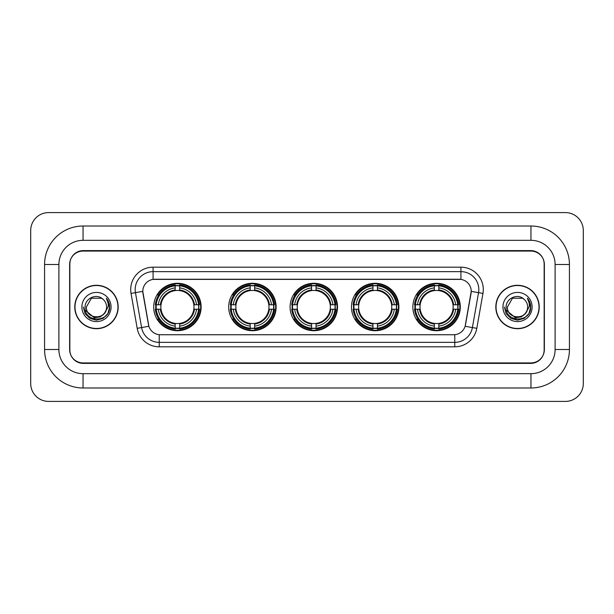 <?xml version="1.0" encoding="UTF-8"?>
<svg xmlns="http://www.w3.org/2000/svg" width="614" height="614" viewBox="0 0 614 614"><rect width="100%" height="100%" fill="white"/><g stroke="black" fill="none" stroke-linecap="round" stroke-linejoin="round"><path stroke-width="0.92" d="M412.869 307A23.716 23.716 0 0 0 436.585 330.716A23.716 23.716 0 0 0 460.293 307A23.716 23.716 0 0 0 436.585 283.284A23.716 23.716 0 0 0 412.869 307M228.7 307A23.716 23.716 0 0 0 252.408 330.716A23.716 23.716 0 0 0 276.123 307A23.716 23.716 0 0 0 252.408 283.284A23.716 23.716 0 0 0 228.7 307M290.084 307A23.716 23.716 0 0 0 313.8 330.716A23.716 23.716 0 0 0 337.516 307A23.716 23.716 0 0 0 313.8 283.284A23.716 23.716 0 0 0 290.084 307M351.477 307A23.716 23.716 0 0 0 375.192 330.716A23.716 23.716 0 0 0 398.908 307A23.716 23.716 0 0 0 375.192 283.284A23.716 23.716 0 0 0 351.477 307M153.707 307A23.716 23.716 0 0 0 177.415 330.716A23.716 23.716 0 0 0 201.131 307A23.716 23.716 0 0 0 177.415 283.284A23.716 23.716 0 0 0 153.707 307M142.786 291.343A12.08 12.08 0 0 0 142.97 293.438L148.496 324.76A12.08 12.08 0 0 0 160.392 334.745L453.608 334.745A12.08 12.08 0 0 0 465.504 324.76L471.03 293.438A12.08 12.08 0 0 0 459.134 279.255L154.866 279.255A12.08 12.08 0 0 0 142.786 291.343L142.916 289.547M155.833 309.233A21.705 21.705 0 0 1 155.833 304.767M353.603 309.233A21.705 21.705 0 0 1 353.603 304.767M292.218 309.233A21.705 21.705 0 0 1 292.218 304.767M230.826 309.233A21.705 21.705 0 0 1 230.826 304.767M414.995 309.233A21.705 21.705 0 0 1 414.995 304.767M83.051 226.013L83.051 240.327L530.949 240.327L530.949 226.013A38.482 38.482 0 0 1 569.431 264.496A38.482 38.482 0 0 0 530.949 226.013L83.051 226.013A38.482 38.482 0 0 0 44.569 264.496L44.569 349.504A38.482 38.482 0 0 0 83.051 387.987L530.949 387.987A38.482 38.482 0 0 0 569.431 349.504L569.431 264.496L555.11 264.496A24.161 24.161 0 0 0 530.949 240.327L83.051 240.327A24.161 24.161 0 0 0 58.89 264.496L58.89 349.504A24.161 24.161 0 0 0 83.051 373.673L530.949 373.673A24.161 24.161 0 0 0 555.11 349.504L555.11 264.496L555.11 349.504L569.431 349.504M530.949 251.072L83.051 251.072A13.424 13.424 0 0 0 69.628 264.496L69.628 349.504A13.424 13.424 0 0 0 83.051 362.928L530.949 362.928A13.424 13.424 0 0 0 544.372 349.504L544.372 264.496A13.424 13.424 0 0 0 530.949 251.072M583.3 230.488A17.898 17.898 0 0 0 565.402 212.59L48.598 212.59A17.898 17.898 0 0 0 30.7 230.488L30.7 383.512A17.898 17.898 0 0 0 48.598 401.41L565.402 401.41A17.898 17.898 0 0 0 583.3 383.512L583.3 230.488M74.778 307A21.705 21.705 0 0 0 96.475 328.705A21.705 21.705 0 0 0 118.18 307A21.705 21.705 0 0 0 96.475 285.295A21.705 21.705 0 0 0 74.778 307M495.82 307A21.705 21.705 0 0 0 517.525 328.705A21.705 21.705 0 0 0 539.222 307A21.705 21.705 0 0 0 517.525 285.295A21.705 21.705 0 0 0 495.82 307M153.078 267.174L153.078 279.393L460.922 279.393L460.922 271.649A17.898 17.898 0 0 1 478.552 292.655L472.396 327.561A17.898 17.898 0 0 1 454.767 342.351L159.233 342.351A17.898 17.898 0 0 1 141.604 327.561L135.448 292.655A17.898 17.898 0 0 1 153.078 271.649L460.922 271.649L460.922 267.174A22.373 22.373 0 0 1 482.957 293.431L476.802 328.337A22.373 22.373 0 0 1 454.767 346.826L159.233 346.826A22.373 22.373 0 0 1 137.198 328.337L131.043 293.431A22.373 22.373 0 0 1 153.078 267.174L460.922 267.174M453.608 334.745L160.392 334.745M482.957 293.431L471.214 291.366L465.136 326.28L476.802 328.337M137.198 328.337L148.864 326.28L142.786 291.366L135.448 292.655A17.898 17.898 0 0 1 135.18 289.547M544.15 264.043A13.424 13.424 0 0 0 530.726 250.619L83.274 250.619A13.424 13.424 0 0 0 69.85 264.043L69.85 349.957A13.424 13.424 0 0 0 83.274 363.381L530.726 363.381A13.424 13.424 0 0 0 544.15 349.957L544.15 264.043L544.15 349.957M69.85 264.043L69.85 349.957M117.949 307A21.475 21.475 0 0 0 96.475 285.525A21.475 21.475 0 0 0 75 307A21.475 21.475 0 0 0 96.475 328.475A21.475 21.475 0 0 0 117.949 307M104.227 313.501C98.854 320.754 85.837 316.11 86.359 307C85.737 320.047 107.212 320.047 106.59 307C107.212 320.047 85.737 320.047 86.359 307L91.417 298.243L101.533 298.243L103.098 299.356C96.897 292.855 84.947 298.212 85.054 307C83.918 322.611 109.238 323.025 109.645 307.76L109.668 307C109.63 303.684 108.525 300.768 106.352 298.258C108.003 300.967 108.586 303.884 108.102 307L104.227 313.501A10.116 10.116 0 0 0 106.59 307C107.212 320.047 85.737 320.047 86.359 307L91.417 298.243M106.59 307A10.116 10.116 0 0 0 103.098 299.356M104.871 312.956L100.305 316.908L94.318 317.745L85.369 310.277M81.885 307A14.59 14.59 0 0 0 96.475 321.59A14.59 14.59 0 0 0 111.065 307A14.59 14.59 0 0 0 96.475 292.41A14.59 14.59 0 0 0 81.885 307M106.352 298.258L109.66 307.384L109.046 303.001L109.66 307.384L109.046 303.001L109.66 307.384L106.452 298.373L109.66 307.384L106.452 298.373L109.668 307L107.895 313.593L103.068 318.42L96.475 320.193L89.882 318.42L85.054 313.593L83.281 307M106.452 298.373L109.66 307.391M539 307A21.475 21.475 0 0 0 517.525 285.525A21.475 21.475 0 0 0 496.051 307A21.475 21.475 0 0 0 517.525 328.475A21.475 21.475 0 0 0 539 307M527.641 307C528.263 320.047 506.788 320.047 507.41 307L512.467 298.243L522.583 298.243L524.149 299.356C517.947 292.855 505.99 298.212 506.105 307C504.969 322.611 530.281 323.025 530.696 307.76L530.719 307C530.68 303.684 529.575 300.768 527.403 298.258C529.053 300.967 529.636 303.884 529.145 307L525.277 313.501A10.116 10.116 0 0 0 527.641 307C528.263 320.047 506.788 320.047 507.41 307L512.467 298.243L522.583 298.243L524.149 299.356A10.116 10.116 0 0 1 527.641 307C528.263 320.047 506.788 320.047 507.41 307C506.88 316.11 519.904 320.754 525.277 313.501M525.922 312.956L521.355 316.908L515.369 317.745L506.42 310.277M502.935 307A14.59 14.59 0 0 0 517.525 321.59A14.59 14.59 0 0 0 532.115 307A14.59 14.59 0 0 0 517.525 292.41A14.59 14.59 0 0 0 502.935 307M527.403 298.258L530.711 307.384L530.097 303.001L530.711 307.384L530.097 303.001L530.711 307.384L527.503 298.373L530.711 307.384L527.503 298.373L530.719 307L528.946 313.593L524.118 318.42L517.525 320.193L510.932 318.42L506.105 313.593L504.332 307M527.503 298.373L530.711 307.391M179.656 328.183L179.656 329.081A22.196 22.196 0 0 0 199.496 309.233L198.598 309.233A21.298 21.298 0 0 1 179.656 328.183L179.656 326.111A19.241 19.241 0 0 0 196.526 309.233L193.824 309.233A16.555 16.555 0 0 0 179.656 290.599L179.656 285.817A21.298 21.298 0 0 1 198.598 304.767L199.496 304.767A22.196 22.196 0 0 0 179.656 284.919L179.656 285.817M156.24 309.233L155.342 309.233A22.196 22.196 0 0 0 175.182 329.081L175.182 328.183A21.298 21.298 0 0 1 156.24 309.233L158.312 309.233A19.241 19.241 0 0 0 175.182 326.111L175.182 323.401A16.555 16.555 0 0 0 193.824 309.233L194.484 309.233A17.207 17.207 0 0 1 179.656 324.062L179.656 326.111M175.182 285.817L175.182 284.919A22.196 22.196 0 0 0 155.342 304.767L156.24 304.767A21.298 21.298 0 0 1 175.182 285.817L175.182 287.889A19.241 19.241 0 0 0 158.312 304.767L161.014 304.767A16.555 16.555 0 0 0 175.182 323.401L175.182 324.062A17.207 17.207 0 0 1 160.354 309.233L158.312 309.233M156.286 309.233A21.252 21.252 0 0 1 156.286 304.767M179.656 285.863A21.252 21.252 0 0 0 175.182 285.863M198.552 304.767A21.252 21.252 0 0 1 198.552 309.233M198.598 304.767L196.526 304.767A19.241 19.241 0 0 0 179.656 287.889M196.526 309.233L198.598 309.233M175.182 326.111L175.182 328.183M193.824 304.767L196.526 304.767M179.656 323.432L179.656 324.062M175.182 323.401A16.555 16.555 0 0 1 161.014 309.233L160.354 309.233M179.656 328.137A21.252 21.252 0 0 1 175.182 328.137M158.312 304.767L156.24 304.767M175.182 290.568L175.182 287.889M179.656 290.599A16.555 16.555 0 0 0 161.014 304.767L160.354 304.767A17.207 17.207 0 0 1 175.182 289.938M179.656 290.568L179.656 289.938A17.207 17.207 0 0 1 194.484 304.767M158.803 294.92L157.537 294.92A23.271 23.271 0 0 1 200.686 307A23.271 23.271 0 0 1 157.537 319.08L158.803 319.08M254.649 328.183L254.649 329.081A22.196 22.196 0 0 0 274.489 309.233L273.591 309.233A21.298 21.298 0 0 1 254.649 328.183L254.649 326.111A19.241 19.241 0 0 0 271.518 309.233L268.817 309.233A16.555 16.555 0 0 0 254.649 290.599L254.649 285.817A21.298 21.298 0 0 1 273.591 304.767L274.489 304.767A22.196 22.196 0 0 0 254.649 284.919L254.649 285.817M231.232 309.233L230.334 309.233A22.196 22.196 0 0 0 250.174 329.081L250.174 328.183A21.298 21.298 0 0 1 231.232 309.233L233.305 309.233A19.241 19.241 0 0 0 250.174 326.111L250.174 323.401A16.555 16.555 0 0 0 268.817 309.233L269.477 309.233A17.207 17.207 0 0 1 254.649 324.062L254.649 326.111M250.174 285.817L250.174 284.919A22.196 22.196 0 0 0 230.334 304.767L231.232 304.767A21.298 21.298 0 0 1 250.174 285.817L250.174 287.889A19.241 19.241 0 0 0 233.305 304.767L236.006 304.767A16.555 16.555 0 0 0 250.174 323.401L250.174 324.062A17.207 17.207 0 0 1 235.346 309.233L233.305 309.233M231.278 309.233A21.252 21.252 0 0 1 231.278 304.767M254.649 285.863A21.252 21.252 0 0 0 250.174 285.863M273.545 304.767A21.252 21.252 0 0 1 273.545 309.233M273.591 304.767L271.518 304.767A19.241 19.241 0 0 0 254.649 287.889M271.518 309.233L273.591 309.233M250.174 326.111L250.174 328.183M268.817 304.767L271.518 304.767M254.649 323.432L254.649 324.062M250.174 323.401A16.555 16.555 0 0 1 236.006 309.233L235.346 309.233M254.649 328.137A21.252 21.252 0 0 1 250.174 328.137M233.305 304.767L231.232 304.767M250.174 290.568L250.174 287.889M254.649 290.599A16.555 16.555 0 0 0 236.006 304.767L235.346 304.767A17.207 17.207 0 0 1 250.174 289.938M254.649 290.568L254.649 289.938A17.207 17.207 0 0 1 269.477 304.767M233.796 294.92L232.529 294.92A23.271 23.271 0 0 1 275.678 307A23.271 23.271 0 0 1 232.529 319.08L233.796 319.08M316.041 328.183L316.041 329.081A22.196 22.196 0 0 0 335.881 309.233L334.983 309.233A21.298 21.298 0 0 1 316.041 328.183L316.041 326.111A19.241 19.241 0 0 0 332.911 309.233L330.202 309.233A16.555 16.555 0 0 0 316.041 290.599L316.041 285.817A21.298 21.298 0 0 1 334.983 304.767L335.881 304.767A22.196 22.196 0 0 0 316.041 284.919L316.041 285.817M292.617 309.233L291.719 309.233A22.196 22.196 0 0 0 311.567 329.081L311.567 328.183A21.298 21.298 0 0 1 292.617 309.233L294.689 309.233A19.241 19.241 0 0 0 311.567 326.111L311.567 323.401A16.555 16.555 0 0 0 330.202 309.233L330.869 309.233A17.207 17.207 0 0 1 316.041 324.062L316.041 326.111M311.567 285.817L311.567 284.919A22.196 22.196 0 0 0 291.719 304.767L292.617 304.767A21.298 21.298 0 0 1 311.567 285.817L311.567 287.889A19.241 19.241 0 0 0 294.689 304.767L297.399 304.767A16.555 16.555 0 0 0 311.567 323.401L311.567 324.062A17.207 17.207 0 0 1 296.739 309.233L294.689 309.233M292.663 309.233A21.252 21.252 0 0 1 292.663 304.767M316.041 285.863A21.252 21.252 0 0 0 311.567 285.863M334.937 304.767A21.252 21.252 0 0 1 334.937 309.233M334.983 304.767L332.911 304.767A19.241 19.241 0 0 0 316.041 287.889M332.911 309.233L334.983 309.233M311.567 326.111L311.567 328.183M330.202 304.767L332.911 304.767M316.041 323.432L316.041 324.062M311.567 323.401A16.555 16.555 0 0 1 297.399 309.233L296.739 309.233M316.041 328.137A21.252 21.252 0 0 1 311.567 328.137M294.689 304.767L292.617 304.767M311.567 290.568L311.567 287.889M316.041 290.599A16.555 16.555 0 0 0 297.399 304.767L296.739 304.767A17.207 17.207 0 0 1 311.567 289.938M316.041 290.568L316.041 289.938A17.207 17.207 0 0 1 330.869 304.767M295.18 294.92L293.914 294.92A23.271 23.271 0 0 1 337.071 307A23.271 23.271 0 0 1 293.914 319.08L295.18 319.08M377.426 328.183L377.426 329.081A22.196 22.196 0 0 0 397.273 309.233L396.375 309.233A21.298 21.298 0 0 1 377.426 328.183L377.426 326.111A19.241 19.241 0 0 0 394.303 309.233L391.594 309.233A16.555 16.555 0 0 0 377.426 290.599L377.426 285.817A21.298 21.298 0 0 1 396.375 304.767L397.273 304.767A22.196 22.196 0 0 0 377.426 284.919L377.426 285.817M354.009 309.233L353.111 309.233A22.196 22.196 0 0 0 372.951 329.081L372.951 328.183A21.298 21.298 0 0 1 354.009 309.233L356.082 309.233A19.241 19.241 0 0 0 372.951 326.111L372.951 323.401A16.555 16.555 0 0 0 391.594 309.233L392.254 309.233A17.207 17.207 0 0 1 377.426 324.062L377.426 326.111M372.951 285.817L372.951 284.919A22.196 22.196 0 0 0 353.111 304.767L354.009 304.767A21.298 21.298 0 0 1 372.951 285.817L372.951 287.889A19.241 19.241 0 0 0 356.082 304.767L358.791 304.767A16.555 16.555 0 0 0 372.951 323.401L372.951 324.062A17.207 17.207 0 0 1 358.123 309.233L356.082 309.233M354.055 309.233A21.252 21.252 0 0 1 354.055 304.767M377.426 285.863A21.252 21.252 0 0 0 372.951 285.863M396.329 304.767A21.252 21.252 0 0 1 396.329 309.233M396.375 304.767L394.303 304.767A19.241 19.241 0 0 0 377.426 287.889M394.303 309.233L396.375 309.233M372.951 326.111L372.951 328.183M391.594 304.767L394.303 304.767M377.426 323.432L377.426 324.062M372.951 323.401A16.555 16.555 0 0 1 358.791 309.233L358.123 309.233M377.426 328.137A21.252 21.252 0 0 1 372.951 328.137M356.082 304.767L354.009 304.767M372.951 290.568L372.951 287.889M377.426 290.599A16.555 16.555 0 0 0 358.791 304.767L358.123 304.767A17.207 17.207 0 0 1 372.951 289.938M377.426 290.568L377.426 289.938A17.207 17.207 0 0 1 392.254 304.767M356.573 294.92L355.306 294.92A23.271 23.271 0 0 1 398.455 307A23.271 23.271 0 0 1 355.306 319.08L356.573 319.08M438.818 328.183L438.818 329.081A22.196 22.196 0 0 0 458.658 309.233L457.76 309.233A21.298 21.298 0 0 1 438.818 328.183L438.818 326.111A19.241 19.241 0 0 0 455.688 309.233L452.986 309.233A16.555 16.555 0 0 0 438.818 290.599L438.818 285.817A21.298 21.298 0 0 1 457.76 304.767L458.658 304.767A22.196 22.196 0 0 0 438.818 284.919L438.818 285.817M415.402 309.233L414.504 309.233A22.196 22.196 0 0 0 434.344 329.081L434.344 328.183A21.298 21.298 0 0 1 415.402 309.233L417.474 309.233A19.241 19.241 0 0 0 434.344 326.111L434.344 323.401A16.555 16.555 0 0 0 452.986 309.233L453.646 309.233A17.207 17.207 0 0 1 438.818 324.062L438.818 326.111M434.344 285.817L434.344 284.919A22.196 22.196 0 0 0 414.504 304.767L415.402 304.767A21.298 21.298 0 0 1 434.344 285.817L434.344 287.889A19.241 19.241 0 0 0 417.474 304.767L420.176 304.767A16.555 16.555 0 0 0 434.344 323.401L434.344 324.062A17.207 17.207 0 0 1 419.515 309.233L417.474 309.233M415.448 309.233A21.252 21.252 0 0 1 415.448 304.767M438.818 285.863A21.252 21.252 0 0 0 434.344 285.863M457.714 304.767A21.252 21.252 0 0 1 457.714 309.233M457.76 304.767L455.688 304.767A19.241 19.241 0 0 0 438.818 287.889M455.688 309.233L457.76 309.233M434.344 326.111L434.344 328.183M452.986 304.767L455.688 304.767M438.818 323.432L438.818 324.062M434.344 323.401A16.555 16.555 0 0 1 420.176 309.233L419.515 309.233M438.818 328.137A21.252 21.252 0 0 1 434.344 328.137M417.474 304.767L415.402 304.767M434.344 290.568L434.344 287.889M438.818 290.599A16.555 16.555 0 0 0 420.176 304.767L419.515 304.767A17.207 17.207 0 0 1 434.344 289.938M438.818 290.568L438.818 289.938A17.207 17.207 0 0 1 453.646 304.767M417.965 294.92L416.699 294.92A23.271 23.271 0 0 1 459.848 307A23.271 23.271 0 0 1 416.699 319.08L417.965 319.08M530.949 387.987L530.949 373.673L83.051 373.673L83.051 387.987M44.569 349.504L58.89 349.504L58.89 264.496L44.569 264.496M454.767 334.684L454.767 346.826M159.233 346.826L159.233 334.684M131.043 293.431L135.448 292.655M179.656 323.401A16.555 16.555 0 0 0 193.824 309.233M175.182 328.337A21.452 21.452 0 0 0 179.656 328.337M198.752 309.233A21.452 21.452 0 0 0 198.752 304.767M179.656 285.663A21.452 21.452 0 0 0 175.182 285.663M254.649 323.401A16.555 16.555 0 0 0 268.817 309.233M250.174 328.337A21.452 21.452 0 0 0 254.649 328.337M273.752 309.233A21.452 21.452 0 0 0 273.752 304.767M254.649 285.663A21.452 21.452 0 0 0 250.174 285.663M316.041 323.401A16.555 16.555 0 0 0 330.202 309.233M311.567 328.337A21.452 21.452 0 0 0 316.041 328.337M335.137 309.233A21.452 21.452 0 0 0 335.137 304.767M316.041 285.663A21.452 21.452 0 0 0 311.567 285.663M377.426 323.401A16.555 16.555 0 0 0 391.594 309.233M372.951 328.337A21.452 21.452 0 0 0 377.426 328.337M396.529 309.233A21.452 21.452 0 0 0 396.529 304.767M377.426 285.663A21.452 21.452 0 0 0 372.951 285.663M438.818 323.401A16.555 16.555 0 0 0 452.986 309.233M434.344 328.337A21.452 21.452 0 0 0 438.818 328.337M457.921 309.233A21.452 21.452 0 0 0 457.921 304.767M438.818 285.663A21.452 21.452 0 0 0 434.344 285.663"/></g></svg>
